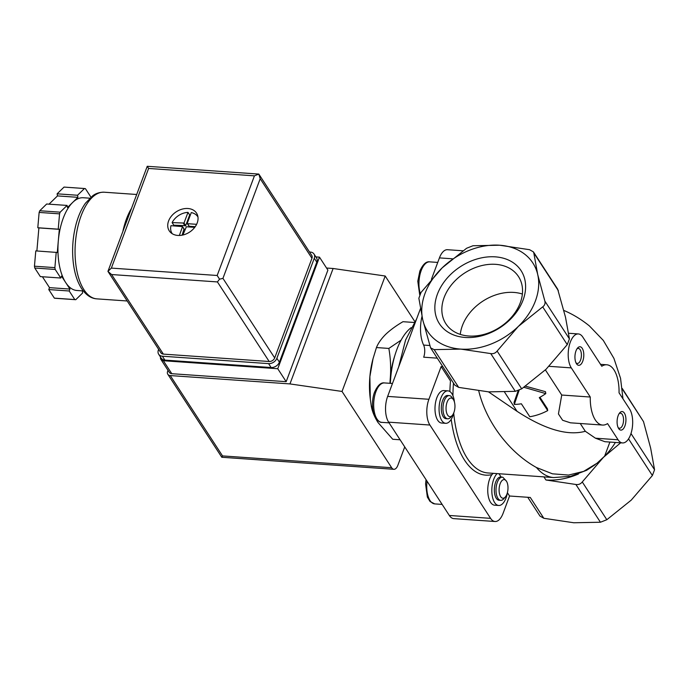 <?xml version="1.0" encoding="UTF-8"?>
<svg xmlns="http://www.w3.org/2000/svg" width="689" height="689" viewBox="0 0 689 689"><rect width="100%" height="100%" fill="white"/><g stroke="black" fill="none" stroke-linecap="round" stroke-linejoin="round"><path stroke-width="1.03" d="M500.731 500.352L499.06 500.24A11.618 5.495 -86 0 1 494.392 488.26A11.618 5.495 -86 0 1 500.679 477.055L502.35 477.176A11.618 5.495 94 0 0 496.063 488.38A11.618 5.495 94 0 0 500.731 500.352A11.618 5.495 94 0 0 503.805 498.75L505.364 496.933A9.336 4.418 94 0 0 507.655 484.341A9.336 4.418 94 0 0 506.458 481.206A9.336 4.418 94 0 0 500.162 483.695A9.336 4.418 94 0 0 499.981 495.296A9.336 4.418 94 0 0 505.364 496.933M506.458 481.206L502.858 477.262A11.618 5.495 94 0 0 502.35 477.176M498.974 473.739L501.153 477.089M540.03 516.095L543.828 518.283L530.28 497.458L509.559 496.011L507.405 492.704M543.828 518.283L573.765 522.762L600.438 522.236L606.828 519.721L631.236 500.128L652.388 475.522L654.55 469.752L650.657 448.186L643.509 421.608L622.279 388.51M620.668 442.803L603.418 457.358L582.265 481.964C580.577 484.048 578.441 484.892 575.883 484.479L545.946 479.992A62.751 46.852 -33 0 0 578.433 474.015M400.102 439.78L392.739 439.263L378.02 422.529C374.48 416.905 372.249 411.514 371.328 406.346L370.32 399.215L369.872 376.676A51.124 24.175 94 0 0 370.114 397.45L370.32 399.215M373.059 358.624A51.124 24.175 94 0 0 372.74 359.822A51.124 24.175 94 0 0 369.872 376.676L373.042 358.685L376.444 347.557C378.209 343.156 381.293 338.755 385.694 334.346C390.318 329.962 396.08 325.742 402.97 321.694L414.184 322.478M376.444 347.557L388.846 348.427C390.568 358.202 391.059 368.098 390.301 378.097A51.124 24.175 94 0 0 389.974 383.317M401.101 340.142L388.846 348.427M371.328 406.346L372.499 406.424M557.685 289.234L565.523 317.293L569.415 338.859L567.254 344.629L546.101 369.235L521.694 388.829L515.303 391.343L488.63 391.869L458.693 387.39L454.895 385.203M490.749 353.586C493.307 354 495.434 353.156 497.131 351.071L518.283 326.465L542.699 306.872C544.706 305.382 545.421 303.453 544.861 301.102L537.704 274.523L533.811 252.958L533.389 251.881L529.583 249.702L499.654 245.224L472.973 245.749L466.591 248.264L442.174 267.857A62.751 46.852 -33 0 0 422.753 319.799A62.751 46.852 -33 0 0 460.812 349.108A62.751 46.852 -33 0 0 518.283 326.465A62.751 46.852 -33 0 0 537.704 274.523A62.751 46.852 -33 0 0 499.654 245.224A62.751 46.852 -33 0 0 442.174 267.857L421.022 292.455L418.86 298.234L422.753 319.799L430.599 347.85L434.139 349.633L460.812 349.108L490.749 353.586L515.303 391.343M519.136 390.215L514.33 404.426A46.482 34.7 -33 0 0 521.366 403.788L529.798 416.742A46.482 34.7 -33 0 0 547.712 410.592L547.428 408.766L539.952 397.269M523.924 387.304L545.791 393.608A46.482 34.7 -33 0 1 539.28 397.631L547.712 410.592M618.145 415.656A9.293 4.392 94 0 0 618.619 428.498A9.293 4.392 94 0 0 624.406 427.137A9.293 4.392 94 0 0 625.259 415.011A9.293 4.392 94 0 0 619.704 412.849A9.293 4.392 94 0 0 618.145 415.656M575.995 350.856A9.293 4.392 94 0 0 576.469 363.706A9.293 4.392 94 0 0 582.265 362.336A9.293 4.392 94 0 0 583.109 350.21A9.293 4.392 94 0 0 577.563 348.048A9.293 4.392 94 0 0 575.995 350.856M582.816 337.102L601.773 366.247A30.213 14.288 -86 0 1 606.759 364.782A30.213 14.288 -86 0 1 619.049 392.808L629.574 408.999A18.594 8.793 -86 0 1 631.891 430.1A18.594 8.793 -86 0 1 622.529 442.941A18.594 8.793 -86 0 1 618.067 439.78L607.543 423.589A30.213 14.288 -86 0 1 602.548 425.061A30.213 14.288 -86 0 1 590.266 397.028L571.302 367.883A18.594 8.793 -86 0 1 568.985 346.782A18.594 8.793 -86 0 1 578.355 333.941A18.594 8.793 -86 0 1 582.816 337.102M600.584 459.976A62.751 46.852 -33 0 0 603.418 457.358A62.751 46.852 -33 0 0 604.623 456.17A62.751 46.852 -33 0 0 615.389 442.441M478.752 390.887C486.176 421.944 509.042 452.303 536.455 467.521L552.449 473.817L568.554 475.057L583.643 471.388L596.993 463.241L604.623 456.17L609.903 442.054M590.266 397.028L561.733 395.038L545.395 369.915M602.548 425.061L570.44 422.813L562.629 420.273L558.434 413.943L561.733 395.038M488.501 391.86L517.034 411.307C544.835 429.436 567.598 436.094 585.314 431.288L580.25 423.502M585.314 431.288L595.451 438.204L604.925 441.709L622.529 442.941M545.791 393.608L545.49 391.688L525.518 386.193M518.223 390.594L514.037 402.497L514.33 404.426M495.305 256.851A48.695 36.362 -33 0 0 435.62 314.727A48.695 36.362 -33 0 0 509.765 319.903A48.695 36.362 -33 0 0 495.305 256.851M563.869 310.446C572.783 314.218 581.292 319.377 589.396 325.923L603.314 340.426L613.925 358.392L620.556 378.339L622.968 398.845M437.265 358.151L423.683 357.195A9.293 4.392 -86 0 0 423.614 345.077A25.562 12.083 -86 0 1 421.995 316.389M507.457 492.411A16.872 7.975 -86 0 1 498.698 505.476L494.607 505.192A16.872 7.975 -86 0 1 487.872 493.203A16.872 7.975 -86 0 1 491.912 474.618L493.212 473.334M449.874 391.533A88.313 41.753 94 0 1 450.485 380.948L441.141 366.574L442.829 366.694M453.638 413.167A16.269 7.691 -86 0 1 445.688 423.313L441.606 423.029A16.269 7.691 -86 0 1 435.069 406.269A16.269 7.691 -86 0 1 443.871 390.577L447.953 390.861A16.269 7.691 -86 0 1 454.421 402.014M509.559 496.011L503.091 513.322A18.594 8.793 -86 0 1 495.055 521.504A18.594 8.793 -86 0 1 490.594 518.352L429.902 425.035A18.594 8.793 -86 0 1 428.911 399.284L441.141 366.574M495.055 521.504L453.784 518.628A18.594 8.793 -86 0 1 449.331 515.467L388.639 422.159A18.594 8.793 -86 0 1 387.649 396.399L420.462 308.638M431.417 279.329L439.436 257.893A18.594 8.793 -86 0 1 447.471 249.711L462.913 250.787M411.152 327.645A58.1 27.474 94 0 0 396.873 349.487A58.1 27.474 94 0 0 390.353 383.342M394.763 355.843A51.124 24.175 94 0 0 390.301 378.097M445.688 423.313A16.269 7.691 -86 0 1 441.787 420.557A16.269 7.691 -86 0 1 439.763 402.092A16.269 7.691 -86 0 1 447.953 390.861M447.686 418.8L446.016 418.679A11.618 5.495 -86 0 1 441.64 412.366A11.618 5.495 -86 0 1 442.614 400.61A11.618 5.495 -86 0 1 447.635 395.495L449.306 395.615A11.618 5.495 94 0 0 444.284 400.722A11.618 5.495 94 0 0 443.311 412.487A11.618 5.495 94 0 0 447.686 418.8A11.618 5.495 94 0 0 450.752 417.189L452.32 415.372A9.336 4.418 94 0 0 453.414 399.646A9.336 4.418 94 0 0 447.109 402.135A9.336 4.418 94 0 0 446.937 413.736A9.336 4.418 94 0 0 452.32 415.372M453.414 399.646L452.122 397.631A11.618 5.495 94 0 0 449.306 395.615M498.698 505.476A16.872 7.975 -86 0 1 491.868 492.265A16.872 7.975 -86 0 1 497.088 473.61M522.365 294.031A43.295 32.331 -33 0 0 513.865 292.42A43.295 32.331 -33 0 0 460.286 334.406M495.589 264.335A43.295 32.331 -33 0 0 452.087 284.083A43.295 32.331 -33 0 0 445.895 323.778A43.295 32.331 -33 0 0 499.818 327.275A43.295 32.331 -33 0 0 518.49 276.565A43.295 32.331 -33 0 0 495.589 264.335M575.978 362.784A7.536 3.566 94 0 0 577.296 363.447A7.536 3.566 94 0 0 581.37 356.179A7.536 3.566 94 0 0 578.347 348.419A7.536 3.566 94 0 0 576.951 348.892M618.128 427.585A7.536 3.566 94 0 0 619.437 428.248A7.536 3.566 94 0 0 623.519 420.979A7.536 3.566 94 0 0 620.488 413.219A7.536 3.566 94 0 0 619.092 413.693M315.863 256.894L319.472 257.143L277.753 368.727L163.353 360.735A4.651 3.471 147 0 1 160.899 359.425A4.651 3.471 147 0 1 160.554 357.126M404.736 446.911L397.897 465.213A9.293 4.392 -86 0 1 393.884 469.304A9.293 4.392 -86 0 1 391.653 467.719L342.037 391.447L289.957 383.919L170.252 375.565A4.651 3.471 147 0 1 167.789 374.248A4.651 3.471 147 0 1 167.599 371.431L168.004 370.355M414.804 321.539L385.194 276.013L333.114 268.495L326.552 268.038M342.037 391.447L385.194 276.013M289.957 383.919L333.114 268.495M319.472 257.143L327.895 270.105L286.176 381.68L171.785 373.696A4.651 3.471 147 0 1 169.33 372.387L160.899 359.425M222.022 457.065L222.513 455.911L170.252 375.565M277.753 368.727L286.176 381.68M122.987 230.815A53.449 25.278 -86 0 1 131.203 208.845M188.958 225.863L187.27 223.27L191.266 212.591A15.339 11.455 147 0 1 197.777 216.716A15.339 11.455 147 0 1 197.958 217.018M187.537 223.684L196.615 224.321M184.006 223.047L172.112 222.607A15.339 11.455 147 0 1 187.994 212.367L189.682 214.951L185.685 225.63L184.006 223.047L187.994 212.367M172.061 233.442L172.241 233.726A15.339 11.455 147 0 1 172.061 233.442A15.339 11.455 147 0 1 170.958 225.682L182.542 226.612L179.355 235.466M36.879 250.968L38.885 227.904L37.8 227.749L39.135 212.427A55.775 26.371 -86 0 1 39.764 210.748L46.671 204.004L67.1 205.434L67.47 207.518L77.917 197.338L77.547 195.254L84.454 188.519A55.775 26.371 -86 0 1 85.41 188.657L90.931 197.14M49.014 204.168L57.488 195.909L57.118 193.824L64.034 187.089L84.454 188.519M82.318 290.861L82.654 292.971L75.747 299.706L55.318 298.285A55.775 26.371 -86 0 1 54.362 298.148L48.781 289.569L49.505 287.64L42.417 276.754M83.291 290.93L76.867 290.482A46.482 21.979 -86 0 1 65.713 282.585L61.502 276.108L60.778 278.029L40.35 276.608L34.777 268.03A55.775 26.371 -86 0 1 34.45 266.204L35.785 250.891L57.299 252.475L59.314 229.334L58.229 229.17L59.555 213.857L39.135 212.427M59.555 213.857A55.775 26.371 -86 0 1 60.193 212.169L39.764 210.748M60.778 278.029L55.206 269.451A55.775 26.371 -86 0 1 54.879 267.633L34.45 266.204M55.206 269.451L34.777 268.03M75.747 299.706A55.775 26.371 -86 0 1 74.791 299.569L54.362 298.148M74.791 299.569L69.21 290.991L69.933 289.07L65.713 282.585A46.482 21.979 -86 0 1 58.307 240.9A46.482 21.979 -86 0 1 72.689 202.428A46.482 21.979 -86 0 1 83.335 197.743L89.759 198.191M60.193 212.169L67.1 205.434M54.879 267.633L56.214 252.312M177.857 235.44A16.269 12.144 147 0 1 169.253 230.841A16.269 12.144 147 0 1 176.272 211.79A16.269 12.144 147 0 1 196.529 213.099A16.269 12.144 147 0 1 194.203 228.016A16.269 12.144 147 0 1 177.857 235.44M274.696 357.935L311.953 258.289A4.651 3.471 -33 0 0 311.764 255.464L258.823 174.076L260.201 178.718L222.943 278.365L219.541 279.174L217.423 281.93L269.175 361.501A4.651 3.471 -33 0 0 274.696 357.935L222.943 278.365M107.958 271.406L160.899 352.802A4.651 3.471 -33 0 0 163.362 354.112L111.601 274.541L107.94 271.38L147.239 166.29L258.823 174.076M163.362 354.112L269.175 361.501M147.239 166.29L148.617 168.452L111.36 268.099L217.173 275.488L219.541 279.174M111.36 268.099L107.94 271.38M258.831 174.076L254.43 175.841L217.173 275.488M69.21 290.991L48.781 289.569M69.933 289.07L49.505 287.64M59.314 229.334L38.885 227.904M58.229 229.17L37.8 227.749M77.547 195.254L57.118 193.824M77.917 197.338L57.488 195.909M158.651 349.332L158.392 350.012A6.976 5.202 -33 0 0 158.677 354.249A6.976 5.202 -33 0 0 162.363 356.213L268.589 363.628A6.976 5.202 -33 0 0 276.875 358.289L314.279 258.254A6.976 5.202 -33 0 0 313.995 254.026A6.976 5.202 -33 0 0 310.308 252.053L309.507 251.993M158.677 354.249L161.209 358.134A6.976 5.202 -33 0 0 164.895 360.106L271.113 367.521A6.976 5.202 -33 0 0 279.407 362.173L316.802 262.139A6.976 5.202 -33 0 0 316.518 257.91L313.995 254.026M194.737 227.344L186.383 226.759L182.886 235.009M172.112 222.607L173.792 225.2A15.339 11.455 -33 0 0 173.482 225.863M190.388 214.942A15.339 11.455 -33 0 0 189.682 214.951M173.792 225.2L185.685 225.63M182.12 235.164L183.989 229.067M195.211 226.698L189.217 226.276M575.883 484.479L600.438 522.236M543.914 476.874L545.946 479.992M521.694 388.829L497.131 351.071M567.254 344.629L542.699 306.872M569.415 338.859L544.861 301.102M558.374 290.715L533.811 252.958M630.995 433.536L654.55 469.752M628.549 438.867L652.388 475.522M458.693 387.39L434.139 349.633M571.302 367.883L549.021 366.324M618.067 439.78L595.451 438.204M622.339 389.061L643.509 421.608M536.455 467.521A85.987 40.66 94 0 0 553.723 477.563L570.725 476.28L586.606 470.303L595.262 464.627M582.265 481.964L606.828 519.721M517.034 411.307L504.563 392.136M423.614 345.077L429.643 345.499M453.474 383.067A85.987 40.66 94 0 0 452.94 395.719M453.698 413.047A85.987 40.66 94 0 0 487.95 472.964L553.723 477.563M451.217 419.343A88.313 41.753 94 0 0 491.912 474.618M439.436 257.893L452.354 258.788M387.649 396.399L428.911 399.284M388.639 422.159L429.902 425.035M449.331 515.467L490.594 518.352M427.051 481.215A19.757 9.345 94 0 0 434.759 503.9L442.14 504.417M419.679 294.703L417.792 281.224L419.859 271.035C422.917 264.292 426.207 261.234 429.729 261.863A19.757 9.345 94 0 0 421.194 270.553A19.757 9.345 94 0 0 420.281 293.574M375.927 391.619A19.757 9.345 94 0 0 374.273 411.609A19.757 9.345 94 0 0 381.715 422.348C380.983 422.641 379.424 421.857 377.038 419.98L374.316 415.527C371.268 407.457 372.448 397.277 374.592 392.101C377.65 385.358 380.948 382.3 384.462 382.929A19.757 9.345 94 0 0 375.927 391.619M222.513 455.911L391.653 467.719M163.353 360.735L171.785 373.696M83.989 289.785A53.449 25.278 -86 0 1 77.323 229.118A53.449 25.278 -86 0 1 104.254 192.214C97.382 192.119 93.73 195.056 92.791 195.702L85.505 203.134C81.535 208.715 78.408 215.648 76.143 223.942C72.681 237.059 71.768 250.348 73.413 263.792C74.722 273.791 77.426 282.016 81.526 288.476C85.953 295.021 91.051 298.483 96.805 298.862A53.449 25.278 -86 0 1 83.989 289.785M148.617 168.452L254.43 175.841M260.201 178.718L311.953 258.289M111.601 274.541L217.423 281.93M279.407 362.173L276.875 358.289M316.802 262.139L314.279 258.254M164.895 360.106L162.363 356.213M271.113 367.521L268.589 363.628M185.134 225.992L183.446 223.4M184.247 229.48L182.559 226.888M372.74 359.822L373.042 358.685M557.702 289.225L533.407 251.873M606.759 364.782L600.532 364.352M578.355 333.941L568.623 333.261M454.878 385.22L430.582 347.867M527.765 497.286L540.012 516.113M398.69 366.875L405.58 340.022L416.604 318.964M434.759 503.9L430.082 501.54L427.361 497.088L425.569 483.85L426.052 479.673M429.729 261.863L437.739 262.423M381.715 422.348L389.096 422.857M384.462 382.929L392.472 383.489M167.789 374.248L221.789 457.263L393.884 469.304M136.577 194.479L104.254 192.214M127.198 300.981L96.805 298.862M188.975 226.147L187.287 223.555M184.23 229.196L182.542 226.612"/></g></svg>
